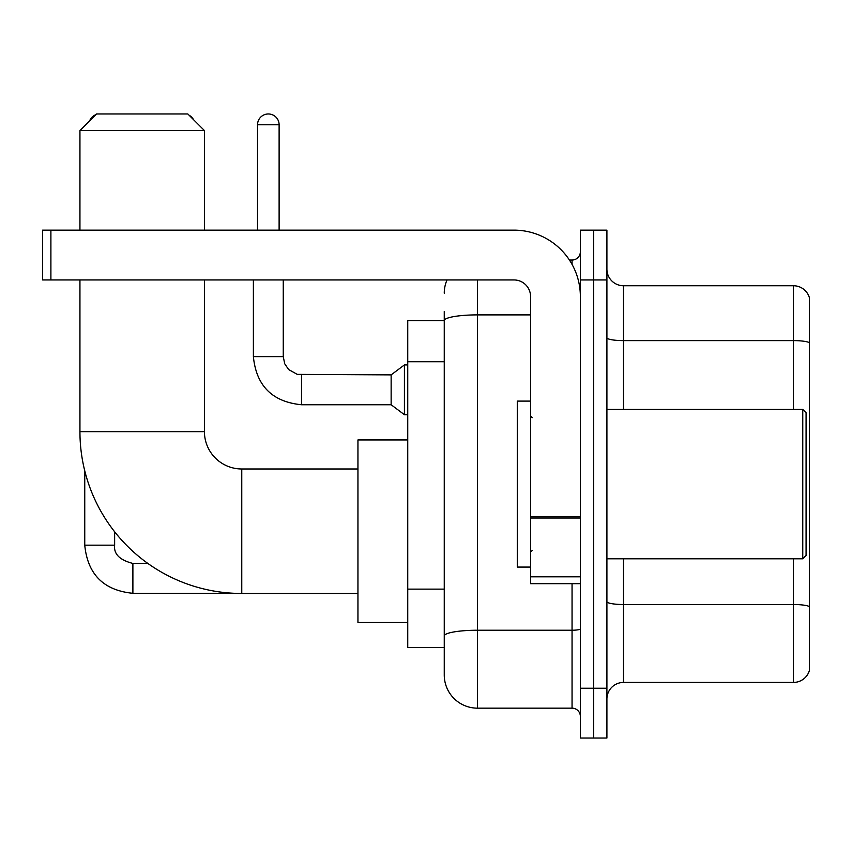 <?xml version="1.0" encoding="UTF-8"?>
<svg xmlns="http://www.w3.org/2000/svg" width="852" height="852" viewBox="0 0 852 852"><rect width="100%" height="100%" fill="white"/><g stroke="black" fill="none" stroke-linecap="round" stroke-linejoin="round"><path stroke-width="1.28" d="M477.45 279.946L477.45 708.161A33.196 33.196 0 0 1 444.254 674.965L444.254 311.481L444.254 320.608L407.746 320.608L407.746 647.573L444.254 647.573M580.361 688.235L580.361 738.034L593.631 738.034L593.631 688.235L593.631 738.034L606.912 738.034L606.912 688.235L593.631 688.235L593.631 279.946L593.631 688.235L580.361 688.235L580.361 279.946L593.631 279.946L593.631 230.146L593.631 279.946L606.912 279.946L606.912 688.235M606.912 279.946L606.912 230.146L580.361 230.146L580.361 279.946M477.45 708.161L572.054 708.161L572.054 583.673M569.413 260.03L572.054 260.03A8.296 8.296 0 0 0 580.361 251.723M444.254 674.965L444.254 641.769M530.562 314.889L477.45 314.889A33.196 5.762 180 0 0 444.254 320.65L444.254 311.481M580.361 716.457A8.296 8.296 0 0 0 572.054 708.161M444.254 293.216A33.196 33.196 0 0 1 447.023 279.946M606.912 699.023A16.593 16.593 0 0 1 623.504 682.431L793.468 682.431L793.468 558.784M809.4 297.699A16.593 16.593 0 0 0 793.468 285.75A16.593 16.593 0 0 1 809.4 297.699L809.4 670.481A16.593 16.593 0 0 1 793.468 682.431M809.4 299.031L809.4 342.685A16.593 2.886 180 0 0 793.468 340.608L793.468 285.75L623.504 285.75A16.593 16.593 0 0 1 606.912 269.157A16.593 16.593 0 0 0 623.504 285.75L623.504 409.407M357.947 593.471L241.766 593.471A161.827 161.827 0 0 1 79.939 431.644L79.939 279.946M241.766 593.471L241.766 468.983A37.339 37.339 0 0 1 204.427 431.644L204.427 279.946M96.542 113.966L187.823 113.966L204.427 130.569L79.939 130.569L96.542 113.966M204.427 230.146L204.427 130.569M79.939 230.146L79.939 130.569M407.746 439.941L357.947 439.941L357.947 622.514L407.746 622.514M95.818 114.69A10.788 10.788 0 0 0 89.63 120.888M84.753 470.815L84.753 545.173L114.637 545.173L114.637 531.765M189.112 115.254A10.788 10.788 0 0 1 193.521 119.663M257.538 230.146L257.538 124.754A10.788 10.788 0 0 1 268.327 113.966A10.788 10.788 0 0 1 279.115 124.754L279.115 230.146M301.523 404.753C272.32 401.867 256.271 385.828 253.385 356.626C256.271 385.828 272.32 401.867 301.523 404.753C272.32 401.867 256.271 385.828 253.385 356.626C256.271 385.828 272.32 401.867 301.523 404.753C272.32 401.867 256.271 385.828 253.385 356.626C256.271 385.828 272.32 401.867 301.523 404.753C272.32 401.867 256.271 385.828 253.385 356.626C256.271 385.828 272.32 401.867 301.523 404.753C272.32 401.867 256.271 385.828 253.385 356.626C256.271 385.828 272.32 401.867 301.523 404.753C272.32 401.867 256.271 385.828 253.385 356.626C256.271 385.828 272.32 401.867 301.523 404.753C272.32 401.867 256.271 385.828 253.385 356.626C256.271 385.828 272.32 401.867 301.523 404.753C272.32 401.867 256.271 385.828 253.385 356.626C256.271 385.828 272.32 401.867 301.523 404.753C272.32 401.867 256.271 385.828 253.385 356.626L283.258 356.626L284.706 363.751L288.615 369.534L297.242 374.369L391.143 374.88L391.143 404.753L301.523 404.753L301.523 374.912M391.143 374.88L404.423 364.922L404.423 414.711L407.746 414.711M580.361 583.673L530.562 583.673L530.562 516.557L580.361 516.557M580.361 296.539A66.392 66.392 0 0 0 513.969 230.146L50.896 230.146L50.896 279.946L513.969 279.946A16.593 16.593 0 0 1 530.562 296.539L530.562 516.557M50.896 279.946L42.6 279.946L42.6 230.146L50.896 230.146M802.765 409.407L806.077 412.719L806.077 555.461L802.765 558.784L802.765 409.407L606.912 409.407M530.562 401.1L517.281 401.1L517.281 567.081L530.562 567.081M444.254 361.749L407.746 361.749M444.254 589.137L407.746 589.137M580.361 628.797A8.296 1.438 0 0 1 572.054 630.235L477.45 630.235A33.196 5.762 180 0 0 444.254 635.997M572.054 264.397L572.054 260.03M809.4 606.592A16.593 2.886 180 0 0 793.468 604.515L623.504 604.515L623.504 682.431M793.468 409.407L793.468 340.608L623.504 340.608A16.593 2.886 0 0 1 606.912 337.733M623.504 558.784L623.504 604.515A16.593 2.886 0 0 1 606.912 601.629M79.939 431.644L204.427 431.644M147.854 563.428L132.891 563.428C119.717 560.105 113.625 554.024 114.637 545.173C113.625 554.024 119.717 560.105 132.891 563.428C119.717 560.105 113.625 554.024 114.637 545.173C113.625 554.024 119.717 560.105 132.891 563.428C119.717 560.105 113.625 554.024 114.637 545.173C113.625 554.024 119.717 560.105 132.891 563.428C119.717 560.105 113.625 554.024 114.637 545.173C113.625 554.024 119.717 560.105 132.891 563.428L132.891 593.301C103.688 590.415 87.639 574.376 84.753 545.173C87.639 574.376 103.688 590.415 132.891 593.301C103.688 590.415 87.639 574.376 84.753 545.173C87.639 574.376 103.688 590.415 132.891 593.301C103.688 590.415 87.639 574.376 84.753 545.173C87.639 574.376 103.688 590.415 132.891 593.301C103.688 590.415 87.639 574.376 84.753 545.173C87.639 574.376 103.688 590.415 132.891 593.301L234.438 593.301M283.258 356.626L283.258 279.946M257.538 124.754L279.115 124.754M580.361 518.005L530.562 518.005M530.562 576.815L580.361 576.815M357.947 468.983L241.766 468.983M391.143 404.753L404.423 414.711M253.385 356.626L253.385 279.946M404.423 364.922L407.746 364.922M606.912 558.784L802.765 558.784M532.223 417.704L530.562 416.042M532.223 550.477L530.562 552.139"/></g></svg>
